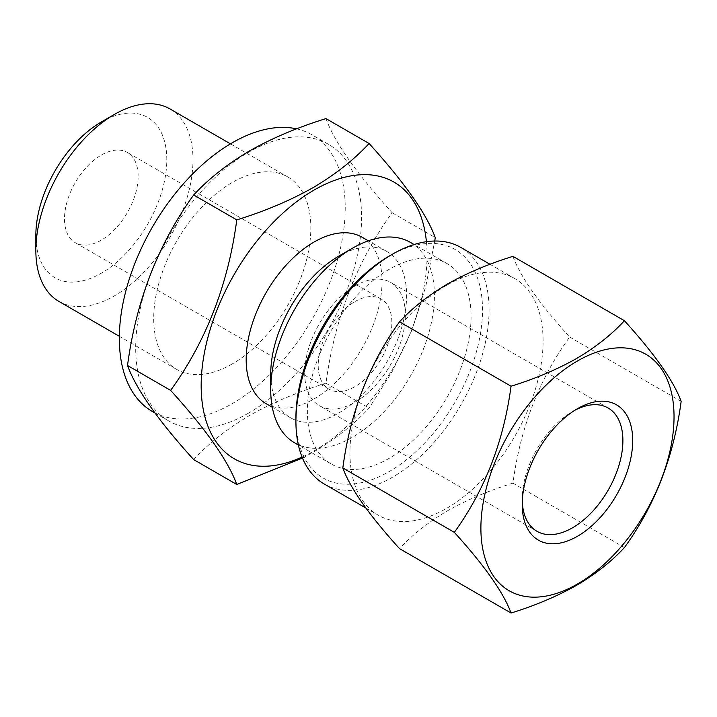 <?xml version="1.0" encoding="UTF-8"?>
<svg xmlns="http://www.w3.org/2000/svg" width="717" height="717" viewBox="0 0 717 717"><rect width="100%" height="100%" fill="white"/><g stroke="black" fill="none" stroke-linecap="round" stroke-linejoin="round"><path stroke-width="0.54" stroke-dasharray="3.58 2.69" d="M572.551 411.531L577.463 408.699L572.551 411.54A71.18 41.093 -60 0 1 572.551 411.531A71.18 41.093 -60 0 1 574.953 410.214M295.924 417.679A131.946 76.181 120 0 0 389.223 471.544A131.946 76.181 120 0 0 482.523 309.941A131.946 76.181 120 0 0 389.223 256.077M324.209 483.984A136.58 78.852 120 0 0 392.495 477.217A136.58 78.852 120 0 0 481.725 356.86A136.58 78.852 120 0 0 460.789 247.419M446.512 285.375A136.58 78.852 120 0 0 357.29 405.723A136.58 78.852 120 0 0 378.226 515.164A136.58 78.852 120 0 0 446.512 508.407A136.58 78.852 120 0 0 535.733 388.049A136.58 78.852 120 0 0 514.806 278.608A136.58 78.852 120 0 0 446.512 285.375M512.933 256.354C520.273 276.529 539.175 303.416 569.639 337.026C539.265 378.97 520.363 427.682 512.933 483.168C488.707 490.652 466.884 499.874 447.462 510.836C428.273 522.218 412.293 534.819 399.53 548.639M101.321 155.069A52.081 30.069 -60 0 1 127.366 152.488A52.081 30.069 -60 0 1 135.352 194.226A52.081 30.069 -60 0 1 101.321 240.123A52.081 30.069 -60 0 1 75.285 242.704A52.081 30.069 -60 0 1 67.299 200.966A52.081 30.069 -60 0 1 101.321 155.069M355.04 301.543A52.081 30.069 -60 0 1 381.077 298.971A52.081 30.069 -60 0 1 389.062 340.7A52.081 30.069 -60 0 1 355.04 386.597A52.081 30.069 -60 0 1 328.995 389.179A52.081 30.069 -60 0 1 321.01 347.44A52.081 30.069 -60 0 1 355.04 301.543M355.04 285.958A71.18 41.093 -60 0 1 390.631 282.426A71.18 41.093 -60 0 1 401.538 339.464A71.18 41.093 -60 0 1 355.04 402.192A71.18 41.093 -60 0 1 319.441 405.723A71.18 41.093 -60 0 1 308.534 348.677A71.18 41.093 -60 0 1 355.04 285.958M248.638 413.064A159.73 92.215 -60 0 1 168.782 420.978A159.73 92.215 -60 0 1 144.296 292.984A159.73 92.215 -60 0 1 248.638 152.228A159.73 92.215 -60 0 1 328.503 144.323A159.73 92.215 -60 0 1 352.988 272.308A159.73 92.215 -60 0 1 248.638 413.064M325.975 118.601C334.525 142.136 356.573 173.505 392.127 212.716C356.69 261.642 334.633 318.482 325.975 383.219C297.707 391.948 272.245 402.712 249.588 415.502C227.208 428.766 208.566 443.464 193.671 459.597M296.578 128.854A159.73 92.215 -60 0 1 312.137 134.868A159.73 92.215 -60 0 1 336.623 262.861A159.73 92.215 -60 0 1 232.272 403.617A159.73 92.215 -60 0 1 152.407 411.522M232.272 363.922A111.117 64.154 -60 0 1 176.714 369.425A111.117 64.154 -60 0 1 159.685 280.383A111.117 64.154 -60 0 1 232.272 182.476A111.117 64.154 -60 0 1 287.831 176.974A111.117 64.154 -60 0 1 304.859 266.007A111.117 64.154 -60 0 1 232.272 363.922M169.974 108.93A111.117 64.154 -60 0 1 187.012 197.964A111.117 64.154 -60 0 1 114.415 295.879A111.117 64.154 -60 0 1 58.866 301.382M101.321 121.989A92.592 53.461 -60 0 1 166.801 159.792A92.592 53.461 -60 0 1 101.321 273.195A92.592 53.461 -60 0 1 35.85 235.4M338.666 256.184A96.069 55.46 -60 0 1 386.705 251.425A96.069 55.46 -60 0 1 401.43 328.404A96.069 55.46 -60 0 1 338.666 413.064A96.069 55.46 -60 0 1 290.636 417.823A96.069 55.46 -60 0 1 270.739 373.844M362.148 237.255A96.069 55.46 -60 0 1 376.873 314.234A96.069 55.46 -60 0 1 314.118 398.885A96.069 55.46 -60 0 1 266.079 403.644M410.456 242.418A115.742 66.824 -60 0 1 428.192 335.171A115.742 66.824 -60 0 1 352.585 437.164A115.742 66.824 -60 0 1 294.714 442.891M426.418 241.71A159.73 92.215 -60 0 1 314.118 450.868A159.73 92.215 -60 0 1 302.072 457.07M302.475 458.055L313.168 452.212C335.314 439.127 353.956 424.428 369.085 408.107L392.495 371.03L411.719 330.501L425.728 286.63L434.735 241.029M389.223 458.315A115.742 66.824 -60 0 1 331.353 464.051A115.742 66.824 -60 0 1 313.607 371.298A115.742 66.824 -60 0 1 389.223 269.305A115.742 66.824 -60 0 1 447.094 263.578A115.742 66.824 -60 0 1 464.84 356.322A115.742 66.824 -60 0 1 389.223 458.315M392.127 212.716L435.246 237.605M325.975 383.219L369.085 408.107M522.272 501.452A71.18 41.093 -60 0 1 522.218 498.718A71.18 41.093 -60 0 1 572.551 411.54M624.444 547.546L512.933 483.168M681.15 401.403L569.639 337.026M365.84 508.012L378.226 515.164M381.077 298.971L127.366 152.488M608.141 408.009L390.631 282.426M168.782 420.978L154.935 412.983M176.714 369.425L119.345 336.3M290.636 417.823L272.272 407.22M331.353 464.051L298.371 445.006M447.094 263.578L414.121 244.533M386.705 251.425L368.332 240.822M287.831 176.974L230.453 143.848M328.503 144.323L312.137 134.868M536.961 531.297L319.441 405.723M328.995 389.179L75.285 242.704M489.998 264.286L514.806 278.608M522.218 498.718L522.218 504.383"/><path stroke-width="1.08" d="M577.463 408.699L577.463 408.699A78.126 45.108 -60 0 1 632.708 440.596A78.126 45.108 -60 0 1 577.463 536.28A78.126 45.108 -60 0 1 522.218 504.383A78.126 45.108 -60 0 1 577.463 408.699L577.463 408.699M574.953 410.214A71.18 41.093 -60 0 1 608.141 408.009A71.18 41.093 -60 0 1 619.058 465.046A71.18 41.093 -60 0 1 572.551 527.775A71.18 41.093 -60 0 1 536.961 531.297A71.18 41.093 -60 0 1 522.272 501.452M577.463 360.974A136.58 78.852 120 0 0 480.892 528.25A136.58 78.852 120 0 0 577.463 584.005A136.58 78.852 120 0 0 674.034 416.729A136.58 78.852 120 0 0 577.463 360.974M624.444 320.741C611.484 334.722 595.504 347.324 576.513 358.536C556.813 369.622 534.981 378.845 511.042 386.212C503.701 441.457 484.809 490.168 454.345 532.355C484.71 565.83 503.612 592.717 511.042 613.026C534.981 605.65 556.813 596.427 576.513 585.35C595.504 574.138 611.484 561.536 624.444 547.546C654.818 505.602 673.72 456.89 681.15 401.403C673.81 381.229 654.908 354.341 624.444 320.741L512.933 256.354C488.707 263.838 466.884 273.069 447.462 284.031C428.273 295.404 412.293 308.005 399.53 321.825C369.067 364.012 350.165 412.732 342.825 467.968C350.255 488.277 369.156 515.164 399.53 548.639L511.042 613.026M489.998 264.286L460.789 247.419A136.58 78.852 120 0 0 392.495 254.185L389.223 256.077A131.946 76.181 120 0 0 295.924 417.679L295.924 421.462A136.58 78.852 120 0 0 324.209 483.984L365.84 508.012M389.223 256.077L392.495 254.185A136.58 78.852 120 0 0 295.924 421.462M236.78 484.495L193.671 459.597C158.224 420.547 136.176 389.179 127.518 365.491C136.069 301.032 158.116 244.201 193.671 194.988C208.566 178.856 227.208 164.157 249.588 150.884C272.245 138.103 297.707 127.339 325.975 118.601L369.085 143.499C353.956 159.81 335.314 174.518 313.168 187.594C290.188 200.518 264.725 211.282 236.78 219.877C228.23 284.335 206.182 341.167 170.628 390.38C206.075 429.438 228.123 460.807 236.78 484.495L302.475 458.055M154.935 412.983L152.407 411.522A159.73 92.215 -60 0 1 127.931 283.529A159.73 92.215 -60 0 1 232.272 142.782A159.73 92.215 -60 0 1 296.578 128.854M119.345 336.3L58.866 301.382A111.117 64.154 -60 0 1 35.85 250.52A111.117 64.154 -60 0 1 114.415 114.433L114.415 114.433A111.117 64.154 -60 0 1 169.974 108.93L230.453 143.848M35.85 250.52L35.85 235.4A92.592 53.461 -60 0 1 101.321 121.989L114.415 114.433L101.321 121.989M298.371 445.006L294.714 442.891A115.742 66.824 -60 0 1 270.739 389.905L270.739 373.844A96.069 55.46 -60 0 1 338.666 256.184L352.585 248.154A115.742 66.824 -60 0 1 352.585 248.154A115.742 66.824 -60 0 1 410.456 242.418L414.121 244.533M272.272 407.22L266.079 403.644A96.069 55.46 -60 0 1 251.353 326.665A96.069 55.46 -60 0 1 314.118 242.005A96.069 55.46 -60 0 1 362.148 237.255L368.332 240.822M270.739 389.905A115.742 66.824 -60 0 1 352.576 248.154L338.666 256.184M302.072 457.07A159.73 92.215 -60 0 1 201.334 378.603A159.73 92.215 -60 0 1 314.118 190.032A159.73 92.215 -60 0 1 426.418 241.71M434.735 241.029L435.246 237.605C426.687 214.078 404.639 182.71 369.085 143.499M193.671 194.988L236.78 219.877M127.518 365.491L170.628 390.38M511.042 386.212L399.53 321.825M454.345 532.355L342.825 467.968"/></g></svg>
